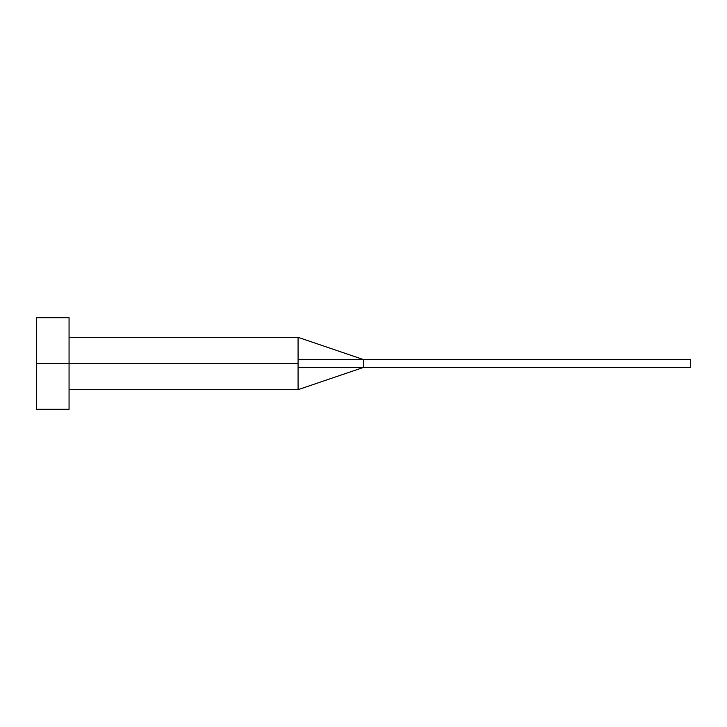 <?xml version="1.0" encoding="UTF-8"?>
<svg xmlns="http://www.w3.org/2000/svg" width="727" height="727" viewBox="0 0 727 727"><rect width="100%" height="100%" fill="white"/><g stroke="black" fill="none" stroke-linecap="round" stroke-linejoin="round"><path stroke-width="0.55" stroke-dasharray="3.63 2.73" d="M298.07 363.5L298.07 389.672L298.07 363.5L69.065 363.5L298.07 363.5L298.07 359.365L298.07 363.5M69.065 363.5L69.065 409.301L69.065 363.5L36.35 363.5L69.065 363.5L69.065 317.699L69.065 363.5M36.35 409.301L36.35 317.699L36.35 409.301M298.07 337.328L298.07 359.365L298.07 337.328M363.5 359.574L298.07 359.365L363.5 359.574L363.5 367.426L298.07 367.635L298.07 389.672L298.07 367.635L690.65 367.426L363.5 367.426L363.5 359.574L690.65 359.574L363.5 359.574M690.65 367.426L690.65 359.574L690.65 367.426"/><path stroke-width="1.09" d="M36.35 409.301L36.35 317.699L36.35 363.5L298.07 363.5L298.07 389.672L298.07 363.5L36.35 363.5L36.35 409.301L69.065 409.301L69.065 317.699L69.065 409.301M298.07 359.365L298.07 337.328L298.07 359.365L363.5 359.574L298.07 359.365L298.07 363.5L298.07 359.365M298.07 367.635L363.5 367.426L363.5 359.574L690.65 359.574L363.5 359.574L363.5 367.426L298.07 367.635L298.07 389.672L298.07 367.635M363.5 367.426L690.65 367.426L363.5 367.426L298.07 389.672L69.065 389.672M690.65 359.574L690.65 367.426L690.65 359.574M36.35 317.699L69.065 317.699M69.065 337.328L298.07 337.328L363.5 359.574"/></g></svg>
